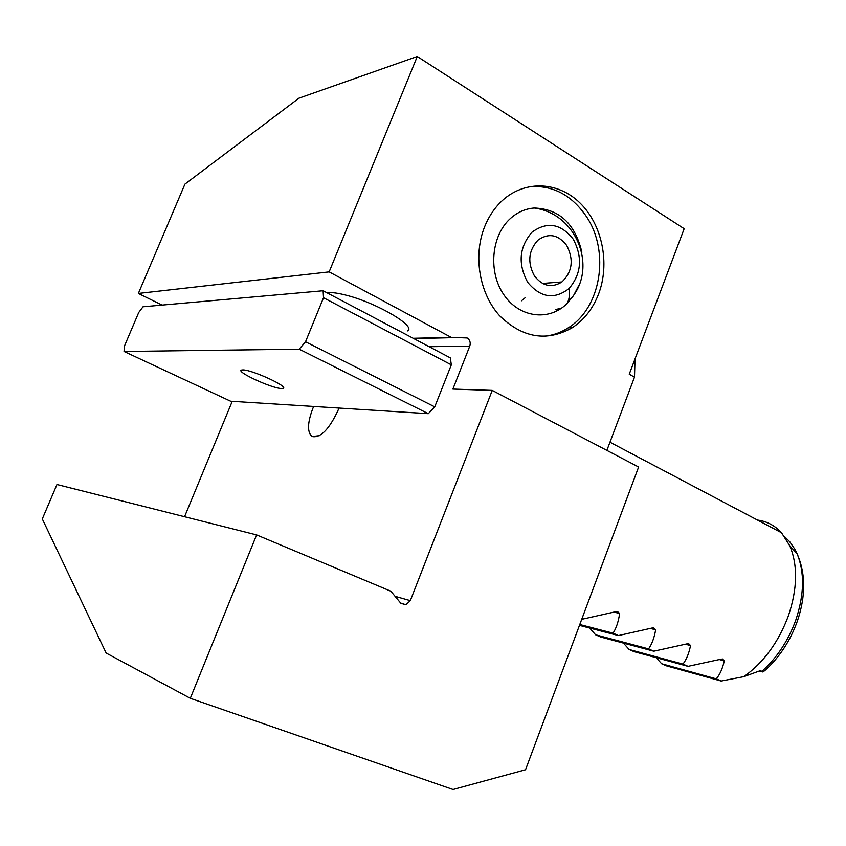 <?xml version="1.0" encoding="UTF-8"?>
<svg xmlns="http://www.w3.org/2000/svg" width="846" height="846" viewBox="0 0 846 846"><rect width="100%" height="100%" fill="white"/><g stroke="black" fill="none" stroke-linecap="round" stroke-linejoin="round"><path stroke-width="1.27" d="M598.503 294.249C610.22 263.836 602.426 224.613 579.753 202.744C557.207 180.727 522.468 179.997 500.134 202.67C493.525 209.374 488.343 217.454 484.568 226.887C472.977 255.947 479.449 293.425 499.447 315.569C522.479 338.051 546.78 342.08 572.351 327.677C584.11 319.894 592.824 308.748 598.503 294.249M338.929 408.047L338.04 410.363C329.105 429.482 320.454 438.196 312.1 436.525C307.161 432.348 307.373 423.074 312.734 408.692L313.686 406.461M190.297 698.299L256.613 534.915L56.968 484.525L42.3 518.947L106.141 653.049L190.297 698.299L453.022 789.498L525.535 769.754L638.624 467.013L492.245 390.408L452.885 389.075L469.773 346.13C470.81 342.598 469.942 339.88 467.151 337.966L451.193 337.364L329.157 271.883L417.268 56.502L298.913 98.199L184.936 184.121L138.363 293.446L329.157 271.883M761.876 671.354C776.903 657.913 788.208 640.845 795.779 620.139C804.356 594.463 804.758 572.256 796.985 553.517C805.794 573.429 805.889 596.049 797.27 621.376C790.09 641.194 779.251 657.617 764.763 670.635L762.785 671.967L760.491 670.582L743.888 676.641C763.727 662.439 778.563 642.156 788.409 615.793C797.44 588.795 797.926 565.509 789.847 545.924L781.503 532.737C774.883 525.514 766.888 521.295 757.508 520.068M656.21 657.691L661.657 663.761L666.458 665.865L721.194 681.03L716.287 678.862C719.893 674.548 722.569 668.541 724.303 660.842L722.59 659.023L720.771 659.245L688.02 666.352L682.955 664.11C686.434 659.647 688.961 653.461 690.526 645.551L688.655 643.669L686.889 643.901L653.789 651.209L648.565 648.893C651.885 644.261 654.254 637.884 655.661 629.773L653.609 627.827L651.896 628.06L618.447 635.568L613.054 633.178C616.216 628.377 618.415 621.81 619.642 613.466L617.39 611.457L615.751 611.7L581.731 619.325M623.439 643.108L629.107 649.485L634.056 651.653L688.02 666.352M589.662 628.049L595.573 634.786L600.671 637.027L653.789 651.209M743.888 676.641L721.194 681.03M256.613 534.915L390.831 591.206L400.644 603.039L405.911 604.763L410.321 600.649L492.245 390.408M635.05 358.831L634.489 377.157L629.244 374.207L684.181 228.716L417.268 56.502M606.878 450.4L634.489 377.157M184.555 516.726L232.238 401.321M162.125 305.099L138.363 293.446M762.785 671.967L759.296 671.058M716.287 678.862L661.657 663.761M682.955 664.11L629.107 649.485M648.565 648.893L595.573 634.786M618.447 635.568L579.468 625.384M613.054 633.178L579.785 624.528M413.197 338.284L451.193 337.364M281.496 388.504L282.976 388.367C289.607 387.045 251.77 369.586 242.823 369.914L241.66 370.019C234.839 371.341 272.126 388.568 281.496 388.504M305.533 341.763L434.738 406.873L451.32 364.848L323.521 297.75L323.119 290.749L143.027 306.802L138.712 312.523L124.51 345.919L124.045 351.471L299.22 349.176L305.533 341.763L323.521 297.75M323.119 290.749L450.326 357.879L451.32 364.848M124.045 351.471L230.662 401.226L428.298 413.683L299.22 349.176M434.738 406.873L428.298 413.683M542.445 336.412C551.677 335.799 560.285 332.933 568.279 327.804C600.893 307.923 610.125 252.14 586.659 216.925C571.642 194.717 552.205 184.661 528.369 186.765M521.432 300.806L525.218 297.707M581.889 252.235C575.079 223.693 559.206 208.951 534.281 208.021C525.398 208.687 517.414 212.209 510.318 218.585C491.135 235.812 488.089 272.084 503.856 294.778C519.338 317.747 548.832 321.459 566.757 303.83L573.503 295.666L578.579 285.906M566.725 245.499C558.159 234.479 548.578 232.703 537.961 240.148C528.422 250.596 527.259 262.535 534.45 275.955C542.614 286.297 551.772 288.296 561.924 281.951C572.372 271.809 573.969 259.659 566.725 245.499M569.041 288.549C554.331 299.875 540.552 297.803 527.693 282.331C517.752 263.825 519.18 247.117 531.975 232.216C547.129 221.197 560.909 223.556 573.313 239.281C582.809 257.48 581.382 273.903 569.041 288.549C569.982 295.043 569.221 300.14 566.757 303.83M327.169 292.885C331.241 292.103 338.03 293.002 347.547 295.561C378.204 303.587 416.877 326.768 407.476 330.902M413.789 338.601L464.898 337.385M789.847 545.924L796.985 553.517L794.891 549.276L789.815 541.863L784.771 536.84M429.144 346.701L469.773 346.13M395.061 596.314L410.321 600.649M724.303 660.842L719.502 659.605M690.526 645.551L685.524 644.282M655.661 629.773L650.426 628.472M619.642 613.466L614.164 612.144M555.6 309.509L561.374 308.251L554.542 312.079M319.376 435.679L312.1 436.525M609.966 442.204L781.503 532.737M400.877 603.304L405.911 604.763M568.279 327.804L572.351 327.677M283.378 387.394L282.976 388.367M567.878 301.81C598.883 272.549 579.267 214.133 534.281 208.021M542.498 283.442L561.924 281.951"/></g></svg>

